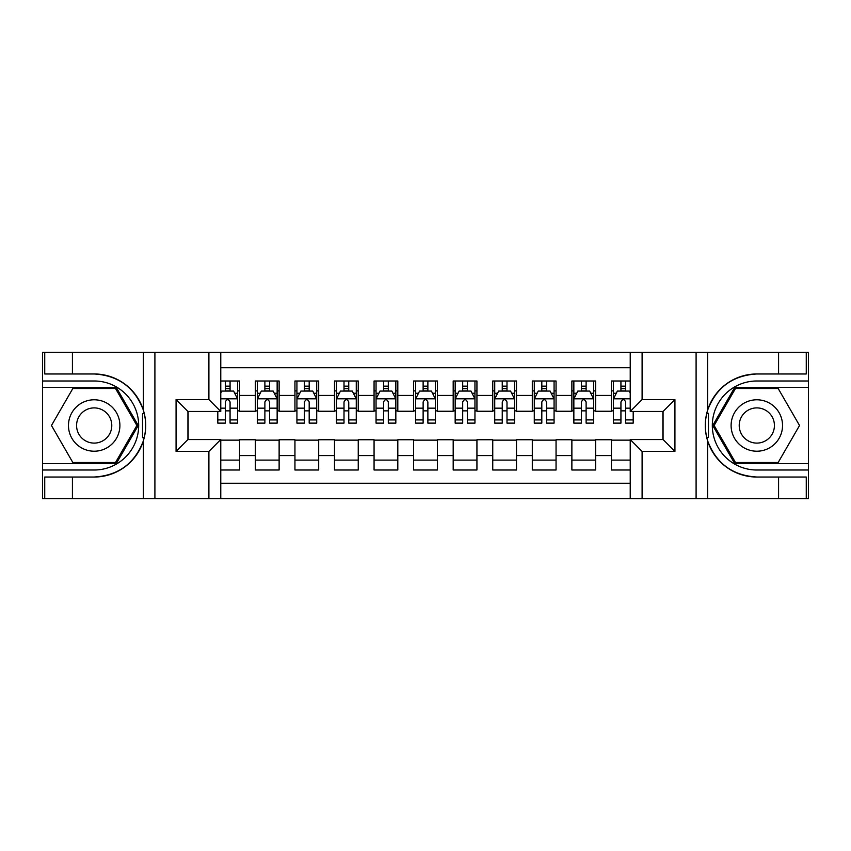 <?xml version="1.0" encoding="UTF-8"?>
<svg xmlns="http://www.w3.org/2000/svg" width="851" height="851" viewBox="0 0 851 851"><rect width="100%" height="100%" fill="white"/><g stroke="black" fill="none" stroke-linecap="round" stroke-linejoin="round"><path stroke-width="1.28" d="M220.771 498.686L630.229 498.686L630.229 439.541L663.067 439.541L663.067 411.459L630.229 411.459L630.229 352.314L220.771 352.314L220.771 411.459L187.933 411.459L187.933 439.541L220.771 439.541L220.771 498.686L72.42 498.686L72.42 477.028L94.174 477.028A51.528 51.528 0 0 0 143.383 440.807C146.393 430.606 146.393 420.405 143.383 410.193A51.528 51.528 0 0 0 94.174 373.972L72.42 373.972L72.42 352.314L42.55 352.314L42.55 463.678L116.215 463.678L138.256 425.5L116.215 387.322L42.55 387.322M630.229 380.993L611.433 380.993L611.433 395.438L595.615 395.438L595.615 411.256L611.433 411.256L611.433 395.438M595.615 395.438L595.615 380.993L571.872 380.993L571.872 395.438L556.054 395.438L556.054 411.256L571.872 411.256L571.872 395.438M556.054 395.438L556.054 380.993L532.311 380.993L532.311 395.438L516.493 395.438L516.493 411.256L532.311 411.256L532.311 395.438M516.493 395.438L516.493 380.993L492.75 380.993L492.75 395.438L476.932 395.438L476.932 411.256L492.75 411.256L492.75 395.438M476.932 395.438L476.932 380.993L453.189 380.993L453.189 395.438L437.371 395.438L437.371 411.256L453.189 411.256L453.189 395.438M437.371 395.438L437.371 380.993L413.629 380.993L413.629 395.438L397.811 395.438L397.811 411.256L413.629 411.256L413.629 395.438M397.811 395.438L397.811 380.993L374.068 380.993L374.068 395.438L358.25 395.438L358.25 411.256L374.068 411.256L374.068 395.438M358.25 395.438L358.25 380.993L334.507 380.993L334.507 395.438L318.689 395.438L318.689 411.256L334.507 411.256L334.507 395.438M318.689 395.438L318.689 380.993L294.946 380.993L294.946 395.438L279.128 395.438L279.128 411.256L294.946 411.256L294.946 395.438M279.128 395.438L279.128 380.993L255.385 380.993L255.385 411.256L239.567 411.256L239.567 380.993L220.771 380.993M220.771 470.007L239.567 470.007L239.567 439.744L255.385 439.744L255.385 470.007L279.128 470.007L279.128 439.744L294.946 439.744L294.946 455.562L279.128 455.562M294.946 455.562L294.946 470.007L318.689 470.007L318.689 439.744L334.507 439.744L334.507 455.562L318.689 455.562M334.507 455.562L334.507 470.007L358.25 470.007L358.25 439.744L374.068 439.744L374.068 455.562L358.25 455.562M374.068 455.562L374.068 470.007L397.811 470.007L397.811 439.744L413.629 439.744L413.629 455.562L397.811 455.562M413.629 455.562L413.629 470.007L437.371 470.007L437.371 439.744L453.189 439.744L453.189 455.562L437.371 455.562M453.189 455.562L453.189 470.007L476.932 470.007L476.932 439.744L492.75 439.744L492.75 455.562L476.932 455.562M492.75 455.562L492.75 470.007L516.493 470.007L516.493 439.744L532.311 439.744L532.311 455.562L516.493 455.562M532.311 455.562L532.311 470.007L556.054 470.007L556.054 439.744L571.872 439.744L571.872 455.562L556.054 455.562M571.872 455.562L571.872 470.007L595.615 470.007L595.615 439.744L611.433 439.744L611.433 455.562L595.615 455.562M630.229 367.738L220.771 367.738M220.771 483.262L630.229 483.262M611.433 455.562L611.433 470.007L630.229 470.007M188.135 411.459L188.135 439.541M662.865 439.541L662.865 411.459M225.324 390.886L230.068 390.886M237.589 390.886L239.567 390.886M225.324 410.863L230.068 410.863M237.589 410.863L239.567 410.863M220.771 440.137L239.567 440.137M220.771 460.114L239.567 460.114M255.385 410.863L257.364 410.863M264.884 410.863L269.629 410.863M277.149 410.863L279.128 410.863M255.385 390.886L257.364 390.886M264.884 390.886L269.629 390.886M277.149 390.886L279.128 390.886M255.385 440.137L279.128 440.137M255.385 460.114L279.128 460.114M294.946 440.137L318.689 440.137M294.946 460.114L318.689 460.114M294.946 390.886L296.925 390.886M304.445 390.886L309.19 390.886M316.71 390.886L318.689 390.886M294.946 410.863L296.925 410.863M304.445 410.863L309.19 410.863M316.71 410.863L318.689 410.863M334.507 440.137L358.25 440.137M334.507 460.114L358.25 460.114M334.507 390.886L336.485 390.886M344.006 390.886L348.75 390.886M356.271 390.886L358.25 390.886M334.507 410.863L336.485 410.863M344.006 410.863L348.75 410.863M356.271 410.863L358.25 410.863M374.068 440.137L397.811 440.137M374.068 460.114L397.811 460.114M374.068 390.886L376.046 390.886M383.567 390.886L388.311 390.886M395.832 390.886L397.811 390.886M374.068 410.863L376.046 410.863M383.567 410.863L388.311 410.863M395.832 410.863L397.811 410.863M413.629 440.137L437.371 440.137M413.629 460.114L437.371 460.114M413.629 390.886L415.607 390.886M423.128 390.886L427.872 390.886M435.393 390.886L437.371 390.886M413.629 410.863L415.607 410.863M423.128 410.863L427.872 410.863M435.393 410.863L437.371 410.863M453.189 440.137L476.932 440.137M453.189 460.114L476.932 460.114M453.189 390.886L455.168 390.886M462.689 390.886L467.433 390.886M474.954 390.886L476.932 390.886M453.189 410.863L455.168 410.863M462.689 410.863L467.433 410.863M474.954 410.863L476.932 410.863M492.75 440.137L516.493 440.137M492.75 460.114L516.493 460.114M492.75 390.886L494.729 390.886M502.25 390.886L506.994 390.886M514.515 390.886L516.493 390.886M492.75 410.863L494.729 410.863M502.25 410.863L506.994 410.863M514.515 410.863L516.493 410.863M532.311 440.137L556.054 440.137M532.311 460.114L556.054 460.114M532.311 390.886L534.29 390.886M541.81 390.886L546.555 390.886M554.075 390.886L556.054 390.886M532.311 410.863L534.29 410.863M541.81 410.863L546.555 410.863M554.075 410.863L556.054 410.863M571.872 440.137L595.615 440.137M571.872 460.114L595.615 460.114M571.872 390.886L573.851 390.886M581.371 390.886L586.116 390.886M593.636 390.886L595.615 390.886M571.872 410.863L573.851 410.863M581.371 410.863L586.116 410.863M593.636 410.863L595.615 410.863M611.433 440.137L630.229 440.137M611.433 460.114L630.229 460.114M611.433 390.886L613.411 390.886M620.932 390.886L625.676 390.886M611.433 410.863L613.411 410.863M620.932 410.863L625.676 410.863M230.068 386.141L225.324 386.141M217.803 419.905L217.803 423.128L225.324 423.128L225.324 419.905L217.803 419.905L217.803 411.459M234.716 393.258L237.589 393.258L237.589 423.128L230.068 423.128L230.068 401.959C228.494 398.917 226.909 398.917 225.324 401.959L225.324 419.905M237.589 393.258L237.589 380.993M237.589 398.991L233.631 391.077L221.76 391.077L220.771 393.056M225.324 391.077L225.324 380.993M230.068 380.993L230.068 391.077M107.035 403.236A25.711 25.711 0 0 0 71.909 412.639A25.711 25.711 0 0 0 81.324 447.764A25.711 25.711 0 0 0 116.449 438.361A25.711 25.711 0 0 0 107.035 403.236M102.982 410.256A17.605 17.605 0 0 0 78.93 416.703A17.605 17.605 0 0 0 85.377 440.744A17.605 17.605 0 0 0 109.428 434.297A17.605 17.605 0 0 0 102.982 410.256M115.534 462.487L72.824 462.487L51.464 425.5L72.824 388.513L115.534 388.513L136.894 425.5L115.534 462.487M769.676 403.236A25.711 25.711 0 0 0 734.551 412.639A25.711 25.711 0 0 0 743.965 447.764A25.711 25.711 0 0 0 779.09 438.361A25.711 25.711 0 0 0 769.676 403.236M765.623 410.256A17.605 17.605 0 0 0 741.572 416.703A17.605 17.605 0 0 0 748.018 440.744A17.605 17.605 0 0 0 772.07 434.297A17.605 17.605 0 0 0 765.623 410.256M778.176 462.487L735.466 462.487L714.106 425.5L735.466 388.513L778.176 388.513L799.536 425.5L778.176 462.487M142.542 437.382L144.319 437.382A51.528 51.528 0 0 0 144.319 413.639L142.542 413.639L142.542 437.68L144.244 437.68M72.42 352.314L143.383 352.314L143.383 410.193C134.788 387.513 118.395 375.429 94.174 373.972M94.174 477.028C118.395 475.571 134.788 463.487 143.383 440.807L143.383 498.686M208.899 498.686L208.899 451.413L176.072 451.413L176.072 399.587L208.899 399.587L208.899 352.314L154.903 352.314L154.903 498.686M72.42 498.686L42.55 498.686L42.55 463.678M42.55 470.007L94.174 470.007A44.507 44.507 0 0 0 138.681 425.5A44.507 44.507 0 0 0 94.174 380.993L42.55 380.993M143.383 352.314L154.903 352.314M208.899 352.314L220.771 352.314M72.42 477.028L44.731 477.028L44.731 498.686M72.42 373.972L44.731 373.972L44.731 352.314M208.899 451.413L220.771 439.541M176.072 451.413L187.933 439.541M176.072 399.587L187.933 411.459M208.899 399.587L220.771 411.459M142.542 413.639L144.244 413.341M145.51 429.925L145.67 423.681M145.17 418.064L144.893 416.384M708.457 413.618L706.681 413.618A51.528 51.528 0 0 0 706.681 437.361L708.457 437.361L708.457 413.32L706.755 413.32A51.528 51.528 0 0 1 756.826 373.972C732.605 375.429 716.212 387.513 707.617 410.193C704.607 420.394 704.607 430.595 707.617 440.807C716.212 463.487 732.605 475.571 756.826 477.028L778.58 477.028L778.58 498.686L808.45 498.686L808.45 387.322L734.785 387.322L712.744 425.5L734.785 463.678L808.45 463.678M708.457 437.361L706.755 437.659A51.528 51.528 0 0 0 756.826 477.028M630.229 352.314L778.58 352.314L778.58 373.972L756.826 373.972M642.101 352.314L642.101 399.587L674.928 399.587L674.928 451.413L642.101 451.413L642.101 498.686L696.097 498.686L696.097 352.314M707.617 440.807L707.617 498.686L778.58 498.686M778.58 352.314L808.45 352.314L808.45 387.322M808.45 380.993L756.826 380.993A44.507 44.507 0 0 0 712.319 425.5A44.507 44.507 0 0 0 756.826 470.007L808.45 470.007M707.617 498.686L696.097 498.686M642.101 498.686L630.229 498.686M778.58 373.972L806.269 373.972L806.269 352.314M778.58 477.028L806.269 477.028L806.269 498.686M642.101 399.587L630.229 411.459M674.928 399.587L663.067 411.459M674.928 451.413L663.067 439.541M642.101 451.413L630.229 439.541M705.49 421.075L705.33 427.319M705.83 432.936L706.107 434.616M269.629 386.141L264.884 386.141M277.149 419.905L269.629 419.905L269.629 423.128L277.149 423.128L277.149 398.991L273.192 391.077L261.321 391.077L257.364 398.991L257.364 423.128L264.884 423.128L264.884 419.905L257.364 419.905M257.364 398.991L257.364 380.993M277.149 398.991L277.149 380.993M264.884 391.077L264.884 380.993M269.629 380.993L269.629 391.077M269.629 419.905L269.629 401.959C268.054 398.917 266.469 398.917 264.884 401.959L264.884 419.905M309.19 386.141L304.445 386.141M316.71 419.905L309.19 419.905L309.19 423.128L316.71 423.128L316.71 398.991L312.753 391.077L300.882 391.077L296.925 398.991L296.925 423.128L304.445 423.128L304.445 419.905L296.925 419.905M296.925 398.991L296.925 380.993M316.71 398.991L316.71 380.993M304.445 391.077L304.445 380.993M309.19 380.993L309.19 391.077M309.19 419.905L309.19 401.959C307.615 398.917 306.03 398.917 304.445 401.959L304.445 419.905M348.75 386.141L344.006 386.141M356.271 419.905L348.75 419.905L348.75 423.128L356.271 423.128L356.271 398.991L352.314 391.077L340.443 391.077L336.485 398.991L336.485 423.128L344.006 423.128L344.006 419.905L336.485 419.905M336.485 398.991L336.485 380.993M356.271 398.991L356.271 380.993M344.006 391.077L344.006 380.993M348.75 380.993L348.75 391.077M348.75 419.905L348.75 401.959C347.176 398.917 345.591 398.917 344.006 401.959L344.006 419.905M388.311 386.141L383.567 386.141M395.832 419.905L388.311 419.905L388.311 423.128L395.832 423.128L395.832 398.991L391.875 391.077L380.003 391.077L376.046 398.991L376.046 423.128L383.567 423.128L383.567 419.905L376.046 419.905M376.046 398.991L376.046 380.993M395.832 398.991L395.832 380.993M383.567 391.077L383.567 380.993M388.311 380.993L388.311 391.077M388.311 419.905L388.311 401.959C386.737 398.917 385.152 398.917 383.567 401.959L383.567 419.905M427.872 386.141L423.128 386.141M435.393 419.905L427.872 419.905L427.872 423.128L435.393 423.128L435.393 398.991L431.436 391.077L419.564 391.077L415.607 398.991L415.607 423.128L423.128 423.128L423.128 419.905L415.607 419.905M415.607 398.991L415.607 380.993M435.393 398.991L435.393 380.993M423.128 391.077L423.128 380.993M427.872 380.993L427.872 391.077M427.872 419.905L427.872 401.959C426.298 398.917 424.713 398.917 423.128 401.959L423.128 419.905M467.433 386.141L462.689 386.141M474.954 419.905L467.433 419.905L467.433 423.128L474.954 423.128L474.954 398.991L470.997 391.077L459.125 391.077L455.168 398.991L455.168 423.128L462.689 423.128L462.689 419.905L455.168 419.905M455.168 398.991L455.168 380.993M474.954 398.991L474.954 380.993M462.689 391.077L462.689 380.993M467.433 380.993L467.433 391.077M467.433 419.905L467.433 401.959C465.859 398.917 464.274 398.917 462.689 401.959L462.689 419.905M506.994 386.141L502.25 386.141M514.515 419.905L506.994 419.905L506.994 423.128L514.515 423.128L514.515 398.991L510.557 391.077L498.686 391.077L494.729 398.991L494.729 423.128L502.25 423.128L502.25 419.905L494.729 419.905M494.729 398.991L494.729 380.993M514.515 398.991L514.515 380.993M502.25 391.077L502.25 380.993M506.994 380.993L506.994 391.077M506.994 419.905L506.994 401.959C505.42 398.917 503.835 398.917 502.25 401.959L502.25 419.905M546.555 386.141L541.81 386.141M554.075 419.905L546.555 419.905L546.555 423.128L554.075 423.128L554.075 398.991L550.118 391.077L538.247 391.077L534.29 398.991L534.29 423.128L541.81 423.128L541.81 419.905L534.29 419.905M534.29 398.991L534.29 380.993M554.075 398.991L554.075 380.993M541.81 391.077L541.81 380.993M546.555 380.993L546.555 391.077M546.555 419.905L546.555 401.959C544.98 398.917 543.395 398.917 541.81 401.959L541.81 419.905M586.116 386.141L581.371 386.141M593.636 419.905L586.116 419.905L586.116 423.128L593.636 423.128L593.636 398.991L589.679 391.077L577.808 391.077L573.851 398.991L573.851 423.128L581.371 423.128L581.371 419.905L573.851 419.905M573.851 398.991L573.851 380.993M593.636 398.991L593.636 380.993M581.371 391.077L581.371 380.993M586.116 380.993L586.116 391.077M586.116 419.905L586.116 401.959C584.541 398.917 582.956 398.917 581.371 401.959L581.371 419.905M625.676 386.141L620.932 386.141M630.229 393.056L629.24 391.077L617.369 391.077L613.411 398.991L613.411 423.128L620.932 423.128L620.932 419.905L613.411 419.905M613.411 398.991L613.411 380.993M633.197 411.459L633.197 423.128L625.676 423.128L625.676 401.959C624.102 398.917 622.517 398.917 620.932 401.959L620.932 419.905M620.932 391.077L620.932 380.993M625.676 380.993L625.676 391.077M255.385 455.562L239.567 455.562M255.385 395.438L239.567 395.438M237.482 398.8L220.771 398.8M237.589 419.905L230.068 419.905M225.324 408.161L220.771 408.161M237.589 408.161L230.068 408.161M230.068 388.652L225.324 388.652M707.617 352.314L707.617 410.193M277.043 398.8L257.47 398.8M257.364 393.258L260.236 393.258M274.277 393.258L277.149 393.258M264.884 408.161L257.364 408.161M277.149 408.161L269.629 408.161M269.629 388.652L264.884 388.652M316.604 398.8L297.031 398.8M296.925 393.258L299.797 393.258M313.838 393.258L316.71 393.258M304.445 408.161L296.925 408.161M316.71 408.161L309.19 408.161M309.19 388.652L304.445 388.652M356.165 398.8L336.592 398.8M336.485 393.258L339.358 393.258M353.399 393.258L356.271 393.258M344.006 408.161L336.485 408.161M356.271 408.161L348.75 408.161M348.75 388.652L344.006 388.652M395.726 398.8L376.153 398.8M376.046 393.258L378.918 393.258M392.96 393.258L395.832 393.258M383.567 408.161L376.046 408.161M395.832 408.161L388.311 408.161M388.311 388.652L383.567 388.652M435.286 398.8L415.714 398.8M415.607 393.258L418.479 393.258M432.521 393.258L435.393 393.258M423.128 408.161L415.607 408.161M435.393 408.161L427.872 408.161M427.872 388.652L423.128 388.652M474.847 398.8L455.274 398.8M455.168 393.258L458.04 393.258M472.082 393.258L474.954 393.258M462.689 408.161L455.168 408.161M474.954 408.161L467.433 408.161M467.433 388.652L462.689 388.652M514.408 398.8L494.835 398.8M494.729 393.258L497.601 393.258M511.642 393.258L514.515 393.258M502.25 408.161L494.729 408.161M514.515 408.161L506.994 408.161M506.994 388.652L502.25 388.652M553.969 398.8L534.396 398.8M534.29 393.258L537.162 393.258M551.203 393.258L554.075 393.258M541.81 408.161L534.29 408.161M554.075 408.161L546.555 408.161M546.555 388.652L541.81 388.652M593.53 398.8L573.957 398.8M573.851 393.258L576.723 393.258M590.764 393.258L593.636 393.258M581.371 408.161L573.851 408.161M593.636 408.161L586.116 408.161M586.116 388.652L581.371 388.652M630.229 398.8L613.518 398.8M613.411 393.258L616.284 393.258M633.197 419.905L625.676 419.905M620.932 408.161L613.411 408.161M630.229 408.161L625.676 408.161M625.676 388.652L620.932 388.652"/></g></svg>
